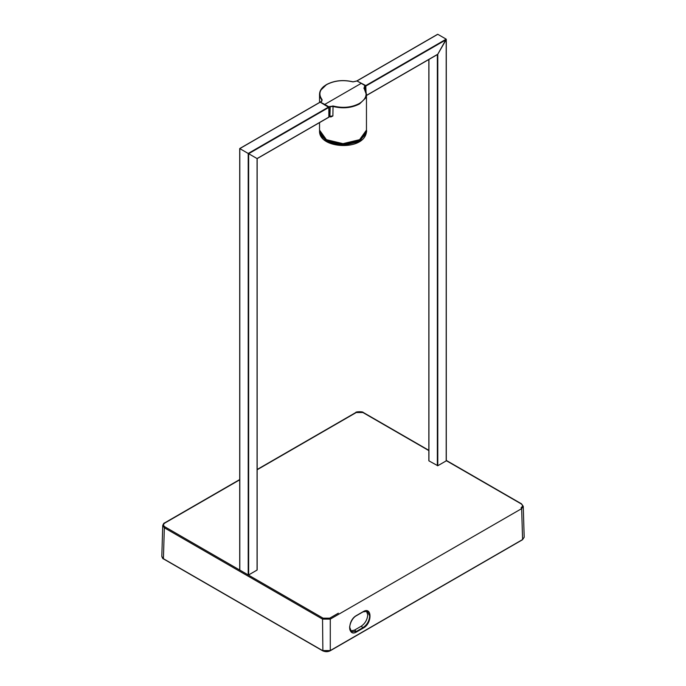 <?xml version="1.0" encoding="UTF-8"?>
<svg xmlns="http://www.w3.org/2000/svg" width="686" height="686" viewBox="0 0 686 686"><rect width="100%" height="100%" fill="white"/><g stroke="black" fill="none" stroke-linecap="round" stroke-linejoin="round"><path stroke-width="1.03" d="M319.822 132.269L326.519 140.39L343 144.334L359.481 140.39L366.178 132.278M319.539 131L319.539 131.901L326.407 141.479L343 145.441L359.593 141.479L366.461 131.901L366.461 131L359.593 140.579L343 144.549L326.407 140.579L319.547 130.563M357.157 81.059L365.784 85.579L366.007 91.53M365.784 95.791L437.788 54.22L446.192 39.153L437.788 34.3L437.351 34.557M357.157 80.854L437.788 34.3L446.192 39.153L365.784 85.579M328.843 107.419L328.843 117.126L257.061 158.569L257.061 570.075L248.649 574.928L248.649 153.715L257.061 158.569L248.649 153.715L328.843 107.419L320.216 102.18L239.808 148.605L248.649 153.715L248.212 153.458L248.649 153.715L248.212 153.458L248.212 574.928L248.649 574.928M248.212 574.928L239.808 570.075L239.808 148.605L248.212 153.458L328.62 107.033M428.939 59.442L428.939 460.881L437.788 465.734L446.192 460.881L446.192 39.153L446.192 39.668L366.007 85.964M366.007 95.671L437.788 54.22L446.192 39.668M446.286 460.666L521.652 504.159L523.255 506.337L521.652 508.635L522.586 539.548L330.283 650.568L322.54 650.568L329.949 650.765M522.586 539.548L524.19 537.249L522.483 539.762L330.18 650.791C327.874 651.974 325.353 651.974 322.634 650.791L163.517 558.918C163.036 559.073 162.471 558.233 161.81 556.406L163.414 558.704L164.348 527.791L162.745 525.493L164.348 523.324L239.714 479.823M330.283 650.568L330.283 619.115L322.54 619.115L323.089 618.172L164.906 526.839L164.348 527.791L322.54 619.115L322.874 650.765M524.19 537.249L523.255 506.337L521.489 503.816L446.286 460.4M356.694 631.875L363.331 628.042C372.387 623.317 372.129 605.97 363.091 611.706L356.454 615.531C347.399 620.307 347.656 637.543 356.694 631.875L356.437 631.403L351.455 631.737L349.586 626.927M366.444 611.029L367.73 614.81C367.336 619.69 365.124 623.523 361.093 626.301L354.456 630.134L350.632 630.948M363.091 611.732L367.439 611.329L369.677 615.822C369.368 620.796 367.164 624.714 363.074 627.57L363.331 628.042M363.88 88.177C367.928 93.853 366.418 98.956 359.353 103.483C351.506 107.565 342.734 108.397 333.036 105.987L332.89 115.977L330.824 116.997L329.906 116.431L330.215 106.664L332.89 106.424C342.734 108.868 351.635 108.028 359.593 103.895L365.475 98.175L366.444 94.779L365.972 91.487L364.172 88.365L364.635 86.796L363.88 88.177M321.828 101.108L321.828 100.036L321.588 101.425L320.362 102.137L324.752 104.418L361.248 83.34L365.415 85.836L364.412 86.419M321.365 101.554L322.12 99.693C318.072 94.162 319.582 89.129 326.647 84.61C334.494 80.519 343.266 79.61 352.964 81.883L357.012 80.982L361.248 83.34M366.444 94.779L364.052 88.185M365.638 90.603L365.415 85.836M324.752 105.052L324.752 104.418L328.988 106.862L333.036 105.987M329.752 116.62L330.824 116.997M322.12 99.693L321.828 100.036L320.028 96.992L319.556 94.737L320.525 90.415L326.407 84.738M321.828 100.036L322.06 100.593L320.431 101.991M328.843 116.877L330.215 116.243L329.211 116.826L328.988 106.862M332.89 115.977L330.215 116.243M359.481 141.539L343 145.518L326.63 141.608M328.62 117.255L257.061 158.569M437.351 54.477L437.351 465.734M437.788 465.734L437.788 54.22M163.414 558.704L322.54 650.568M338.361 613.181L329.726 618.172L330.283 619.115L338.918 614.133L521.652 508.635L521.094 507.683C522.912 506.405 522.912 505.128 521.094 503.85M361.093 626.301L363.074 627.57L356.437 631.403L354.456 630.134M172.992 518.333L173.541 518.024L172.992 518.333M257.147 469.756L355.717 412.835M347.082 417.817L347.639 417.517L347.082 417.817M164.906 523.015L164.348 523.324L164.906 523.015C163.088 524.284 163.088 525.562 164.906 526.839M356.274 412.526L362.911 412.526L428.853 450.599M362.911 412.526L363.46 412.835M329.726 618.172L323.089 618.172M362.825 611.878L356.188 615.711M359.593 139.687L366.461 130.108C367.276 132.535 364.935 135.845 359.43 140.047C346.627 147.704 319.873 143.794 319.539 130.108L326.407 139.687L343 143.657L359.593 139.687M364.635 88.888L364.635 86.796L365.638 86.213M329.211 107.248L330 106.287M319.539 131.901C319.753 135.845 322.06 139.087 326.476 141.616C338.747 148.562 364.678 146.761 366.461 131.901M437.522 34.351L357.226 80.708M437.617 54.434L365.938 95.808M239.757 148.528L320.062 102.163M257.104 158.646L328.774 117.263M446.286 39.411L446.286 460.752M428.853 59.493L428.853 460.752M239.714 148.605L239.714 569.946M257.147 158.569L257.147 569.946M161.81 556.406L162.745 525.493C163.457 523.675 164.048 522.835 164.511 522.972L239.714 479.557M351.506 631.772C347.408 629.928 350.675 618.626 356.368 615.719L363.005 611.886L367.379 611.295M257.147 469.49L355.88 412.483C354.971 411.694 362.963 411.317 363.297 412.483L428.853 450.333M366.461 130.108L366.461 94.265M356.857 80.965L353.058 81.831C343.249 79.533 334.391 80.451 326.476 84.575L323.766 86.445C320.825 88.923 319.419 91.692 319.556 94.737M319.539 94.265L319.539 102.463M319.539 122.605L319.539 130.108M329.143 116.972L330.481 116.217"/></g></svg>
